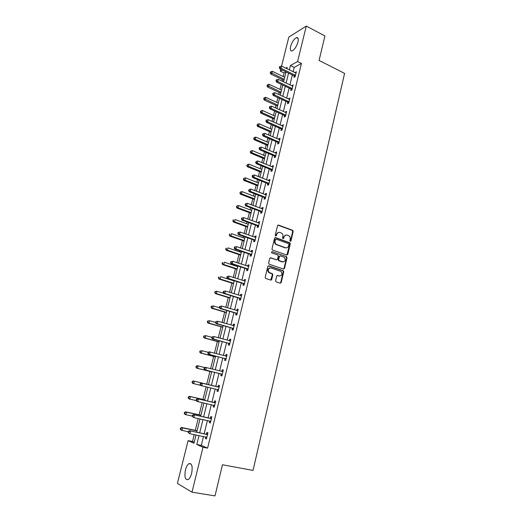 <?xml version="1.0" encoding="UTF-8"?>
<svg xmlns="http://www.w3.org/2000/svg" width="522" height="522" viewBox="0 0 522 522"><rect width="100%" height="100%" fill="white"/><g stroke="black" fill="none" stroke-linecap="round" stroke-linejoin="round"><path stroke-width="0.78" d="M290.278 241.334L290.969 240.91L293.188 231.474L292.62 230.3L278.559 225.093L277.554 225.693L275.27 235.226L275.675 236.055L276.379 235.631L276.673 234.391C277.247 232.708 278.317 232.055 279.89 232.447L281.612 233.151C282.735 234.013 283.165 235.181 282.904 236.655L282.617 237.882L283.015 238.711L283.714 238.28L284.007 237.053C284.568 235.376 285.625 234.724 287.185 235.109L288.881 235.8C289.997 236.655 290.428 237.817 290.173 239.291L289.88 240.518L290.16 241.275L290.48 240.975L292.692 231.553L292.281 230.456L277.939 225.145M275.675 236.061L276.197 234.469L276.673 234.391M283.009 238.711L283.524 237.125L284.007 237.053M185.454 469.937C186.308 466.714 187.483 464.619 188.964 463.647C191.907 463.144 192.801 466.361 191.652 473.291C190.791 476.521 189.623 478.628 188.142 479.601C185.166 480.07 184.266 476.847 185.454 469.937M290.63 46.471C292.052 41.864 294.017 38.915 296.529 37.617C298.16 37.349 298.636 38.83 297.964 42.054C296.529 46.68 294.571 49.642 292.072 50.934C290.421 51.202 289.938 49.714 290.63 46.471M275.596 280.712L276.177 281.887L280.19 283.205L281.195 282.552L283.714 271.825L283.368 270.781L268.81 265.815L267.786 266.461L265.189 277.293L265.776 278.48L270.696 280.092L271.721 279.44L272.817 274.813L272.484 273.769L269.124 272.451C267.564 269.73 268.184 268.23 270.977 267.93L281.038 271.447C282.624 274.128 282.037 275.642 279.263 275.975L277.697 275.453L276.686 276.099L275.596 280.712M281.573 66.131L288.829 37.055L306.29 26.1L324.925 35.953L319.072 60.435L344.585 73.393L253.04 470.42L222.444 464.763L215.005 495.9L191.998 492.174L177.415 483.431L188.096 440.627L193.982 443.243L196.024 434.976M306.29 26.1L297.599 61.531L290.421 65.531L289.338 69.928M203.489 436.49L201.303 445.377L207.586 448.144L301.435 63.443L297.599 61.531M207.586 448.144L203.012 447.256L191.998 492.174M286.806 255.049L287.798 254.429L290.271 243.872L289.88 242.789L275.564 237.608L274.552 238.221L271.995 248.883L272.367 249.953L286.806 255.049M287.002 257.796L284.51 268.432L283.511 269.071L269.195 264.217L268.608 263.036L269.711 258.423L270.729 257.79L276.556 259.793L277.567 259.16L278.285 256.132L277.919 255.062L271.499 252.759L271.962 251.571L286.637 256.733L287.002 257.796L286.519 257.842L284.02 268.471L284.51 268.432M301.435 63.443L294.212 67.397L293.136 71.782M292.353 74.972L289.906 84.929M289.123 88.087L286.65 98.175M285.873 101.307L283.368 111.525M282.604 114.631L280.06 124.98M279.303 128.06L276.725 138.539M275.975 141.586L273.365 152.202M272.621 155.223L269.985 165.976M269.248 168.971L266.572 179.855M265.842 182.824L263.127 193.851M262.409 196.781L259.662 207.952M258.951 210.855L256.171 222.17M255.46 225.047L252.648 236.505M251.95 239.344L249.092 250.952M248.407 253.764L245.516 265.522M244.831 268.295L241.901 280.203M241.229 282.944L238.267 295.008M237.601 297.716L234.593 309.938M233.941 312.606L230.9 324.984M230.248 327.62L227.168 340.161M226.528 342.758L223.403 355.462M222.777 358.02L219.612 370.888M218.992 373.413L215.795 386.437M215.175 388.955L211.952 402.064M211.312 404.667L208.076 417.828M207.417 420.51L204.167 433.723M294.264 76.023L293.932 77.38L295.126 76.754L296.359 71.723L295.067 72.734M291.048 89.131L290.715 90.495L291.909 89.901L293.149 84.832L291.85 85.862M287.811 102.332L287.472 103.708L288.659 103.154L289.912 98.045L288.607 99.089M284.549 115.643L284.209 117.026L285.39 116.504L286.656 111.356L285.469 111.891L285.338 112.426M281.26 129.051L280.921 130.448L282.095 129.965L283.368 124.771L282.187 125.273L282.043 125.861M277.945 142.565L277.606 143.974L278.774 143.524L280.06 138.297L278.878 138.761L278.722 139.4M274.611 156.189L274.259 157.605L275.427 157.194L276.719 151.922L275.551 152.352L275.375 153.05M271.244 169.911L270.892 171.347L272.053 170.975L273.358 165.657L272.19 166.048L272.008 166.805M267.851 183.751L267.499 185.193L268.654 184.86L269.965 179.503L268.804 179.855L268.608 180.671M264.432 197.694L264.073 199.15L265.228 198.856L266.553 193.46L265.398 193.766L265.183 194.647M260.987 211.749L260.628 213.217L261.776 212.963L263.108 207.521L261.959 207.795L261.724 208.735M257.516 225.922L257.15 227.396L258.292 227.187L259.636 221.7L258.488 221.928L258.246 222.933M254.012 240.205L253.646 241.693L254.782 241.523L256.132 235.996L254.997 236.179L254.736 237.249M250.482 254.599L250.116 256.1L251.245 255.976L252.609 250.403L251.473 250.547L251.199 251.676M246.926 269.117L246.554 270.631L247.676 270.54L249.053 264.928L247.924 265.026L247.63 266.227M243.337 283.746L242.965 285.273L244.081 285.227L245.464 279.57L244.348 279.629L244.035 280.888M239.722 298.499L239.344 300.039L240.453 300.039L241.849 294.33L240.74 294.343L240.414 295.674M236.075 313.37L235.696 314.923L236.799 314.968L238.208 309.213L237.099 309.181L236.76 310.577M232.394 328.364L232.016 329.93L233.112 330.021L234.535 324.214L233.432 324.142L233.073 325.611M228.688 343.483L228.303 345.062L229.393 345.199L230.828 339.346L229.732 339.228L229.36 340.762M224.956 358.725L224.564 360.317L225.648 360.5L227.096 354.601L226.006 354.431L225.615 356.017M221.184 374.098L220.793 375.696L221.87 375.931L223.325 369.981L222.248 369.765L221.857 371.364M217.387 389.595L216.989 391.213L218.059 391.493L219.527 385.497L218.457 385.229L218.059 386.841M213.557 405.222L213.152 406.853L214.216 407.186L215.697 401.137L214.633 400.824L214.235 402.449M209.687 420.993L209.289 422.624L210.34 423.009L211.834 416.908L210.777 416.543L210.379 418.181M205.779 436.953L205.387 438.532L206.438 438.969L207.945 432.816L206.895 432.399L206.484 434.056M283.55 81.889L286.023 71.892L284.046 72.969L283.159 76.532M282.389 79.625L282.01 81.151M281.221 84.329L279.962 89.406M279.198 92.472L278.702 94.462M277.926 97.614L276.738 102.384M275.981 105.424L275.375 107.878M274.598 111.003L273.489 115.453M272.745 118.468L272.014 121.398M271.244 124.49L270.22 128.627M269.476 131.616L268.634 135.022M267.871 138.089L266.925 141.899M266.187 144.862L265.222 148.757M264.465 151.798L263.603 155.275M262.873 158.205L261.783 162.603M261.033 165.611L260.256 168.75M259.532 171.66L258.318 176.553M257.574 179.535L256.883 182.335M256.165 185.212L254.821 190.615M254.09 193.571L253.483 196.024M252.772 198.875L251.304 204.794M250.573 207.717L250.051 209.818M249.353 212.637L247.754 219.09M247.036 221.974L246.599 223.723M245.908 226.509L244.172 233.497M243.461 236.355L243.121 237.732M242.436 240.492L240.564 248.022M239.866 250.847L239.611 251.858M238.932 254.586L236.929 262.67M236.238 265.457L236.075 266.096M235.409 268.791L233.262 277.43M231.853 283.107L229.563 292.32M228.264 297.54L225.837 307.327M224.656 312.084L222.078 322.459M221.008 326.752L218.287 337.721M217.341 341.532L214.464 353.113M213.635 356.435L210.607 368.63M209.909 371.455L206.751 384.166M206.099 386.795L202.96 399.421M202.171 402.599L199.143 414.794M198.21 418.54L195.293 430.298M194.217 434.611L192.507 441.495L194.223 442.251M192.507 441.495L188.096 440.627M284.046 72.969L280.314 71.162L280.771 69.335M286.819 68.695L287.152 67.351L285.717 68.154M282.278 70.072L280.314 71.162M196.716 432.196L200.004 418.925M200.676 416.23L203.952 403.004M204.598 400.394L207.867 387.22M208.493 384.688L211.736 371.605M212.363 369.067L215.566 356.141M216.206 353.57L219.37 340.807M220.016 338.197L223.142 325.597M223.794 322.955L226.881 310.518M227.54 307.836L230.587 295.563M231.259 292.842L234.261 280.725M234.946 277.972L237.908 266.011M238.6 263.225L241.529 251.415M242.228 248.596L245.118 236.936M245.823 234.084L248.674 222.574M249.392 219.69L252.211 208.33M252.929 205.414L255.708 194.197M256.439 191.248L259.186 180.175M259.923 177.199L262.638 166.264M263.382 163.255L266.057 152.463M266.807 149.429L269.45 138.774M270.207 135.707L272.817 125.189M273.58 122.096L276.158 111.708M276.934 108.589L279.472 98.332M280.255 95.187L282.761 85.066M198.999 435.583L196.801 444.496L203.012 447.256M288.549 73.119L286.082 83.102M285.299 86.267L282.8 96.381M282.024 99.519L279.492 109.757M278.728 112.876L276.164 123.244M275.401 126.331L272.804 136.836M272.047 139.896L269.424 150.532M268.673 153.566L266.011 164.339M265.267 167.34L262.573 178.256M261.835 181.232L259.108 192.285M258.377 195.228L255.61 206.425M254.893 209.335L252.093 220.682M251.382 223.56L248.544 235.05M247.839 237.895L244.962 249.536M244.27 252.348L241.353 264.139M240.668 266.918L237.719 278.859M237.04 281.606L234.052 293.703M233.38 296.418L230.352 308.672M229.693 311.353L226.626 323.764M225.974 326.407L222.868 338.98M222.222 341.584L219.077 354.321M218.444 356.891L215.253 369.798M214.627 372.323L211.403 385.386M210.777 387.911L207.528 401.059M206.888 403.663L203.626 416.863M202.96 419.558L199.685 432.803M294.212 67.397L290.421 65.531M201.303 445.377L196.801 444.496M295.158 72.362L296.091 72.819M291.955 85.438L292.888 85.889M288.725 98.612L289.664 99.056M285.469 111.891L286.415 112.328M282.187 125.273L283.139 125.698M278.878 138.761L279.844 139.178M275.551 152.352L276.516 152.757M272.19 166.048L273.163 166.446M268.804 179.855L269.783 180.247M265.398 193.766L266.383 194.151M261.959 207.795L262.951 208.167M258.488 221.928L259.486 222.3M254.997 236.179L256.002 236.538M251.473 250.547L252.485 250.893M247.924 265.026L248.942 265.365M244.348 279.629L245.373 279.955M240.74 294.343L241.771 294.662M237.099 309.181L238.136 309.494M233.432 324.142L234.476 324.443M229.732 339.228L230.789 339.515M226.006 354.431L227.063 354.712M222.248 369.765L223.312 370.039M216.989 391.213L218.065 391.467M213.152 406.853L214.242 407.095M209.289 422.624L210.379 422.859M205.387 438.532L206.49 438.754M285.808 235.044L283.524 237.125M278.48 232.381L276.197 234.469M286.865 255.069L289.782 243.937L289.39 242.854L274.97 237.647M288.953 244.466L288.555 243.643L276.131 239.18L275.427 239.611L275.114 240.916C274.853 242.358 275.264 243.506 276.334 244.374L285.475 247.735C287.035 248.094 288.092 247.441 288.653 245.758L288.953 244.466M275.655 239.252L274.95 239.683L275.427 239.611M286.278 247.865L284.992 247.793L275.857 244.44C274.787 243.572 274.376 242.423 274.637 240.988L274.95 239.683M283.544 269.084L284.02 268.471M276.621 259.812L270.181 257.816M271.962 251.571L286.434 256.622M282.552 261.855C285.345 261.515 285.906 260.008 284.242 257.32L280.399 255.884L279.394 256.511L278.676 259.545L279.035 260.602L283.107 261.959M279.844 255.917L278.911 256.563L279.394 256.511M282.063 261.9L278.552 260.648L278.193 259.591L278.911 256.563M286.519 257.842L285.945 256.674M279.74 276.066L277.189 275.472M269.952 267.864C267.558 268.641 267.127 270.174 268.654 272.477L269.809 272.823M270.722 280.099L272.34 274.84L272.008 273.802L269.332 272.856M280.197 283.205L280.712 282.572L283.224 271.858L282.878 270.814L268.275 265.842M284.692 77.276L272.38 71.331L271.858 73.406L270.735 74.033L283.929 80.362M270.677 72.493L270.885 71.664L270.233 72.747L270.677 72.493L284.183 79.324M270.885 71.664L272.38 71.331M270.735 74.033L270.233 72.747M295.459 75.39L281.032 68.232L281.554 66.118L296.026 73.08M295.015 76.812L293.893 75.723L279.857 68.891L281.032 68.232L279.818 67.305L280.033 66.457L279.564 66.725L279.355 67.566L279.818 67.305M279.355 67.566L279.857 68.891M281.554 66.118L280.033 66.457M281.508 90.136L269.111 84.296L268.589 86.378L267.473 86.978L280.745 93.197M267.408 85.458L267.616 84.629L266.957 85.699L267.408 85.458L280.993 92.205M267.616 84.629L269.111 84.296M267.473 86.978L266.957 85.699M278.291 103.095L265.822 97.353L265.293 99.454L264.184 100.015L277.541 106.136M264.106 98.527L264.321 97.686L263.662 98.756L264.106 98.527L277.776 105.183M264.321 97.686L265.822 97.353M264.184 100.015L263.662 98.756M292.242 88.531L277.724 81.491L278.252 79.357L292.816 86.195M291.837 89.934L290.676 88.825L276.556 82.111L277.724 81.491L276.51 80.551L276.725 79.696L276.255 79.951L276.047 80.799L276.51 80.551M276.047 80.799L276.556 82.111M278.252 79.357L276.725 79.696M288.999 101.77L274.389 94.847L274.924 92.694L289.573 99.421M288.627 103.167L287.439 102.038L273.228 95.435L274.389 94.847L273.169 93.901L273.384 93.04L272.921 93.275L272.706 94.136L273.169 93.901M272.706 94.136L273.228 95.435M274.924 92.694L273.384 93.04M275.055 116.158L262.507 110.514L261.972 112.628L260.87 113.157L274.311 119.166M260.785 111.695L261 110.847L260.341 111.91L260.785 111.695L261.972 112.628L274.533 118.259M261 110.847L262.507 110.514M260.87 113.157L260.341 111.91M271.792 129.319L259.166 123.773L258.631 125.906L257.529 126.396L271.055 132.301M257.437 124.967L257.653 124.112L257 125.163L257.437 124.967L258.631 125.906L271.27 131.433M257.653 124.112L259.166 123.773M257.529 126.396L257 125.163M268.504 142.578L255.8 137.136L255.258 139.283L254.168 139.739L267.773 145.534M254.064 138.337L254.279 137.475L253.627 138.519L254.064 138.337L255.258 139.283L267.975 144.711M254.279 137.475L255.8 137.136M254.168 139.739L253.627 138.519M285.736 115.114L271.029 108.308L271.564 106.142L286.31 112.745M285.397 116.491L284.17 115.342L269.874 108.857L271.029 108.308L269.809 107.349L270.024 106.488L269.561 106.71L269.345 107.578L269.809 107.349M269.345 107.578L269.874 108.857M271.564 106.142L270.024 106.488M282.441 128.562L267.642 121.874L268.184 119.695L283.028 126.174M282.115 129.9L280.882 128.758L266.494 122.389L267.642 121.874L266.416 120.915L266.638 120.04L266.174 120.249L265.959 121.117L266.416 120.915M265.959 121.117L266.494 122.389M268.184 119.695L266.638 120.04M279.12 142.114L264.23 135.55L264.778 133.351L279.714 139.707M278.807 143.406L277.567 142.271L263.081 136.027L264.23 135.55L262.997 134.578L263.218 133.697L262.762 133.893L262.54 134.774L262.997 134.578M262.54 134.774L263.081 136.027M264.778 133.351L263.218 133.697M265.196 155.941L252.407 150.597L251.858 152.77L250.775 153.187L264.465 158.871M250.664 151.811L250.88 150.943L250.227 151.98L250.664 151.811L251.858 152.77L264.661 158.088M250.88 150.943L252.407 150.597M250.775 153.187L250.227 151.98M275.779 155.771L260.785 149.331L261.339 147.119L276.373 153.344M275.472 157.024L274.233 155.902L275.401 155.484L274.226 155.895L259.649 149.768L260.785 149.331L259.558 148.352L259.78 147.472L259.323 147.648L259.101 148.535L259.558 148.352M259.101 148.535L259.649 149.768M261.339 147.119L259.78 147.472M261.855 169.402L248.987 164.169L248.439 166.355L247.356 166.74L261.137 172.306M247.232 165.389L247.454 164.521L246.802 165.546L261.32 171.568M247.454 164.521L248.987 164.169M247.356 166.74L246.802 165.546M272.406 169.539L257.32 163.229L257.875 160.991L273.006 167.092M272.112 170.746L270.905 169.65L256.185 163.627L257.32 163.229L256.087 162.244L256.309 161.35L255.63 162.401L256.087 162.244M255.63 162.401L256.185 163.627M257.875 160.991L256.309 161.35M258.494 182.974L245.542 177.845L244.988 180.051L243.911 180.39L257.783 185.845M243.781 179.079L244.002 178.198L243.35 179.216L244.988 180.051L257.953 185.153M244.002 178.198L245.542 177.845M243.911 180.39L243.35 179.216M269.013 183.411L253.822 177.232L254.384 174.981L269.613 180.945M268.726 184.579L267.545 183.503L252.694 177.591L253.822 177.232L252.583 176.24L252.811 175.34L252.361 175.483L252.133 176.384L252.583 176.24M252.133 176.384L252.694 177.591M254.384 174.981L252.811 175.34M255.101 196.644L242.071 191.633L241.51 193.851L240.44 194.158L254.397 199.495M240.303 192.872L240.525 191.985L239.872 192.996L241.51 193.851L254.56 198.849M240.525 191.985L242.071 191.633M240.44 194.158L239.872 192.996M265.587 197.394L250.299 191.346L250.867 189.081L266.194 194.915M265.313 198.517L264.041 197.414L249.177 191.665L250.299 191.346L249.059 190.347L249.281 189.44L248.609 190.478L249.059 190.347M248.609 190.478L249.177 191.665M250.867 189.081L249.281 189.44M251.689 210.425L238.574 205.524L238.006 207.763L236.942 208.03L250.991 213.244M236.792 206.777L237.021 205.883L236.368 206.882L238.006 207.763L251.141 212.643M237.021 205.883L238.574 205.524M236.942 208.03L236.368 206.882M262.135 211.495L246.749 205.577L247.317 203.293L262.749 208.989M261.868 212.571L260.595 211.475L245.634 205.857L246.749 205.577L245.503 204.572L245.732 203.652L245.053 204.683L245.503 204.572M245.053 204.683L245.634 205.857M247.317 203.293L245.732 203.652M248.244 224.316L235.044 219.527L234.476 221.785L233.419 222.007L247.552 227.103M233.256 220.786L233.484 219.886L232.832 220.878L234.476 221.785L247.689 226.555M233.06 219.977L233.484 219.886M233.419 222.007L232.832 220.878M241.706 218.085L241.471 219.005L241.914 218.907L242.143 217.987L241.706 218.085L243.741 217.622L259.271 223.181M242.143 217.987L243.741 217.622L243.167 219.925L242.058 220.16L257.118 225.648L258.403 226.737M258.658 225.706L243.167 219.925L241.914 218.907M241.471 219.005L242.058 220.16M244.772 238.313L231.487 233.641L230.913 235.918L229.863 236.101L244.094 241.073M229.693 234.913L229.921 234L229.275 234.985L230.913 235.918L244.218 240.57M229.504 234.078L229.921 234M229.863 236.101L229.275 234.985M238.091 232.512L237.862 233.445L238.3 233.36L238.534 232.434L238.091 232.512L240.133 232.062L255.773 237.484M238.534 232.434L240.133 232.062L239.552 234.391L238.45 234.587L253.614 239.931L254.906 241.014M255.147 240.029L239.552 234.391L238.3 233.36M237.862 233.445L238.45 234.587M241.275 252.426L227.905 247.872L227.324 250.162L226.28 250.306L240.603 255.154M226.098 249.151L226.333 248.231L225.68 249.209L227.324 250.162L240.714 254.697M225.915 248.289L226.333 248.231M226.28 250.306L225.68 249.209M234.456 247.063L234.221 247.996L234.659 247.937L234.893 246.997L234.456 247.063L236.499 246.625L252.237 251.904M234.893 246.997L236.499 246.625L235.918 248.974L234.822 249.124L250.077 254.331L251.382 255.402M251.611 254.468L235.918 248.974L234.659 247.937M234.221 247.996L234.822 249.124M271.349 279.994L271.009 279.903M237.751 266.644L224.29 262.207L223.71 264.517L222.672 264.621L237.086 269.339M222.476 263.499L222.711 262.573L222.065 263.538L223.71 264.517L237.184 268.934M222.3 262.618L222.711 262.573M222.672 264.621L222.065 263.538M271.623 279.694L271.231 279.498M230.783 261.731L230.548 262.67L230.985 262.631L231.22 261.685L230.783 261.731L232.838 261.307L248.681 266.442M231.22 261.685L232.838 261.307L232.244 263.675L231.155 263.78L246.521 268.85L247.833 269.913M248.048 269.026L232.244 263.675L230.985 262.631M248.361 266.448L248.687 266.416M230.548 262.67L231.155 263.78M234.202 280.98L220.649 276.667L220.062 278.989L219.031 279.055L233.536 283.642M218.829 277.965L219.064 277.032L218.653 277.058L218.418 277.991L220.062 278.989L233.628 283.289M218.653 277.058L219.064 277.032M219.031 279.055L218.418 277.991M227.083 276.516L226.848 277.469L227.279 277.443L227.52 276.49L227.083 276.516L229.138 276.112L245.092 281.09M227.52 276.49L229.138 276.112L228.545 278.494L227.462 278.559L242.926 283.485L244.25 284.536M244.453 283.7L228.545 278.494L227.279 277.443M244.616 281.071L245.112 281.012M226.848 277.469L227.462 278.559M223.638 293.286L216.976 291.237L216.389 293.586L215.364 293.599L229.967 298.055M215.149 292.548L215.384 291.609L214.979 291.615L214.738 292.555L216.389 293.586L230.039 297.755M214.979 291.615L216.976 291.237L215.384 291.609M215.364 293.599L214.738 292.555M223.357 291.426L223.116 292.385L223.547 292.379L223.788 291.413L223.357 291.426L225.413 291.035L241.477 295.87M223.788 291.413L225.413 291.035L224.812 293.442L223.742 293.455L239.311 298.238L240.635 299.282M240.831 298.499L224.812 293.442L223.547 292.379M240.864 295.811L241.51 295.733M223.116 292.385L223.742 293.455M219.573 307.791L213.276 305.925L212.682 308.293L211.664 308.267L226.365 312.587M211.443 307.249L211.678 306.303L211.273 306.297L211.032 307.236L212.682 308.293L226.424 312.339M211.273 306.297L213.276 305.925L211.678 306.303M211.664 308.267L211.032 307.236M219.592 306.46L219.351 307.425L219.782 307.438L220.023 306.466L219.592 306.46L221.661 306.088L237.83 310.76M220.023 306.466L221.661 306.088L221.054 308.509L219.984 308.482L235.663 313.115L237.001 314.153M237.177 313.415L221.054 308.509L219.782 307.438M237.086 310.675L237.875 310.57M219.351 307.425L219.984 308.482M215.593 322.459L209.544 320.736L208.944 323.125L207.932 323.053L222.731 327.235M207.697 322.067L207.939 321.115L207.534 321.089L207.299 322.041L208.944 323.125L222.783 327.04M207.534 321.089L209.544 320.736L207.939 321.115M207.932 323.053L207.299 322.041M215.801 321.617L215.56 322.596L215.984 322.622L216.225 321.643L215.801 321.617L217.87 321.258L234.15 325.78M216.225 321.643L217.87 321.258L217.263 323.705L216.199 323.627L231.983 328.11L233.327 329.141M233.497 328.455L217.263 323.705L215.984 322.622M233.275 325.669L234.215 325.526M215.56 322.596L216.199 323.627M211.873 337.336L205.785 335.666L205.179 338.073L204.174 337.956L219.07 342.001M203.932 337.01L204.174 336.051L203.769 336.005L203.528 336.964L205.179 338.073L219.109 341.858M203.769 336.005L205.785 335.666L204.174 336.051M204.174 337.956L203.528 336.964M211.978 336.905L211.736 337.891L212.154 337.936L212.402 336.951L211.978 336.905L214.053 336.559L230.443 340.925M212.402 336.951L214.053 336.559L213.439 339.026L212.382 338.902L228.271 343.235L229.628 344.252M229.784 343.62L213.439 339.026L212.154 337.936M229.439 340.781L230.522 340.612M211.736 337.891L212.382 338.902M226.705 356.193L209.152 351.828L208.121 352.317L207.873 353.309L208.291 353.374L208.539 352.383L201.994 350.719L201.381 353.146L200.383 352.983L215.384 356.891M200.128 352.076L200.376 351.104L199.978 351.038L199.73 352.011L201.381 353.146L215.403 356.8M199.978 351.038L201.994 350.719L200.376 351.104M200.383 352.983L199.73 352.011M208.539 352.383L210.203 351.991L209.583 354.477L208.532 354.308L224.532 358.477L225.895 359.488M226.039 358.908L209.583 354.477L208.291 353.374M225.563 356.03L226.796 355.815M207.873 353.309L208.532 354.308M204.82 367.566L198.171 365.896L197.551 368.343L196.566 368.134L211.664 371.892M196.298 367.26L196.54 366.281L196.148 366.203L195.9 367.181L197.551 368.343L211.671 371.86M196.148 366.203L197.179 365.7L198.171 365.896L196.54 366.281M196.566 368.134L195.9 367.181M204.232 367.86L203.985 368.858L204.402 368.95L204.65 367.945L204.232 367.86L205.276 367.338L222.933 371.586M204.65 367.945L206.314 367.553L205.694 370.059L204.65 369.837L220.76 373.856L222.137 374.848M222.261 374.326L205.694 370.059L204.402 368.95M221.648 371.403L223.044 371.149M203.985 368.858L204.65 369.837M208.519 384.59L193.329 380.956L194.315 381.204L193.695 383.663L200.598 385.308M208.513 384.603L194.315 381.204L192.285 381.491L192.037 382.476L192.429 382.574L192.683 381.589M192.429 382.574L193.695 383.663L192.709 383.409L192.037 382.476M192.285 381.491L193.329 380.956M218.64 387.135L201.368 382.985L219.136 387.109M200.729 383.637L202.399 383.239L201.766 385.771L200.735 385.504L200.063 384.544L200.474 384.649L200.729 383.637L200.317 383.533L200.063 384.544M218.457 389.875L201.766 385.771L200.474 384.649M217.57 386.861L219.253 386.606M218.34 390.339L217.139 389.419M201.368 382.985L200.317 383.533M204.741 399.826L189.453 396.335L190.426 396.629L189.799 399.115L196.265 400.576M204.722 399.891L190.426 396.629L188.396 396.903L188.148 397.894L188.533 398.018L188.788 397.02M188.533 398.018L189.799 399.115L188.827 398.815L188.148 397.894M188.396 396.903L189.453 396.335M214.803 402.795L197.427 398.756L215.299 402.769M196.768 399.467L198.451 399.069L197.812 401.614L196.787 401.294L196.102 400.361L196.513 400.491L196.768 399.467L196.357 399.343L196.102 400.361M214.62 405.555L197.812 401.614L196.513 400.491M213.739 402.475L215.436 402.201M214.516 405.966L213.459 405.15M197.427 398.756L196.357 399.343M200.931 415.179L185.538 411.845L186.511 412.191L185.878 414.696L192.181 416.047M200.905 415.31L186.511 412.191L184.475 412.445L184.22 413.444L184.605 413.587L184.86 412.582M184.605 413.587L185.878 414.696L184.912 414.344L184.22 413.444M184.475 412.445L185.538 411.845M210.934 418.585L193.447 414.664L211.436 418.553M192.775 415.434L194.465 415.029L193.825 417.6L192.116 416.315L192.52 416.458L192.775 415.434L192.37 415.29L192.116 416.315M210.744 421.365L193.825 417.6L192.52 416.458M209.883 418.213L211.586 417.92M210.66 421.717L209.713 421M193.447 414.664L192.37 415.29M197.094 430.67L181.597 427.485L182.556 427.877L181.917 430.402L188.266 431.694M197.048 430.852L182.556 427.877L180.521 428.118L180.26 429.123L180.645 429.286L180.899 428.275M180.645 429.286L181.917 430.402L180.958 430.004L180.26 429.123M180.521 428.118L181.597 427.485M207.032 434.513L189.44 430.709L207.534 434.474M188.749 431.531L190.445 431.126L189.799 433.717L188.09 432.405L188.494 432.568L188.749 431.531L188.351 431.368L188.09 432.405M206.843 437.305L189.799 433.717L188.494 432.568M205.988 434.095L207.71 433.775M206.771 437.606L205.936 436.979M189.44 430.709L188.351 431.368M290.48 240.975L290.969 240.91M275.903 235.703L276.379 235.631M283.231 238.352L283.714 238.28M278.076 225.178L278.559 225.093M292.131 230.385L292.62 230.3M292.692 231.553L293.188 231.474M275.081 237.68L275.564 237.608M289.221 242.769L289.703 242.697M289.782 243.937L290.271 243.872M287.309 254.482L287.798 254.429M274.637 240.988L275.114 240.916M276.484 244.772L276.967 244.707M284.992 247.793L285.475 247.735M270.259 257.842L270.729 257.79M276.079 259.839L276.556 259.793M278.193 259.591L278.676 259.545M278.774 260.765L279.25 260.719M277.215 275.479L277.697 275.453M278.781 276.001L279.263 275.975M271.76 273.665L272.236 273.632M272.34 274.84L272.817 274.813M271.244 279.459L271.721 279.44M268.334 265.861L268.81 265.815M282.65 270.69L283.139 270.657M283.224 271.858L283.714 271.825M280.712 282.572L281.195 282.552M295.361 75.292L294.16 75.918M295.087 75.09L293.893 75.723M292.144 88.427L290.95 89.027M291.87 88.231L290.676 88.825M288.901 101.666L287.713 102.227M288.627 101.47L287.439 102.038M285.632 115.01L284.451 115.538M285.358 114.82L284.17 115.342M282.337 128.458L281.162 128.947M282.063 128.268L280.882 128.758M279.022 142.01L277.848 142.467M278.741 141.821L277.567 142.271M275.675 155.667L274.507 156.085M272.301 169.435L271.14 169.813M272.021 169.252L270.859 169.63M268.902 183.313L267.747 183.653M268.621 183.131L267.46 183.47M265.483 197.296L264.328 197.597M265.196 197.114L264.041 197.414M262.024 211.397L260.883 211.651M261.737 211.214L260.595 211.475M258.547 225.608L257.405 225.824M258.26 225.426L257.118 225.648M255.043 239.931L253.901 240.107M254.749 239.755L253.614 239.931M251.506 254.371L250.371 254.508M251.212 254.201L250.077 254.331M247.937 268.928L246.815 269.019M247.643 268.758L246.521 268.85M244.342 283.603L243.226 283.655M244.048 283.439L242.926 283.485M240.72 298.401L239.611 298.408M240.42 298.238L239.311 298.238M237.066 313.317L235.964 313.278M236.766 313.154L235.663 313.115M233.386 328.358L232.283 328.273M233.08 328.201L231.983 328.11M234.013 325.8L233.66 325.774M229.667 343.528L228.577 343.391M229.367 343.365L228.271 343.235M230.3 340.944L229.83 340.892M225.928 358.816L224.838 358.634M225.615 358.66L224.532 358.477M226.561 356.213L225.83 356.102M222.15 374.235L221.074 374.006M221.837 374.085L220.76 373.856M222.79 371.612L221.713 371.39M218.34 389.784L217.269 389.503M218.992 387.141L217.915 386.867M214.503 405.463L213.563 405.176M215.155 402.795L214.092 402.475M210.627 421.274L210.092 421.084M211.286 418.585L210.229 418.213M206.725 437.221L206.347 437.064M207.391 434.506L206.34 434.089M188.964 463.647L191.104 464.038M296.529 37.617L298.088 38.419M292.281 230.456L292.77 230.378M289.39 242.854L289.88 242.789M275.857 244.44L276.334 244.374M278.552 260.648L279.035 260.602M286.147 256.778L286.637 256.733M268.654 272.477L269.124 272.451M272.008 273.802L272.484 273.769M282.878 270.814L283.368 270.781M272.066 169.272L270.905 169.65M268.706 183.163L267.545 183.503M265.313 197.172L264.158 197.473M261.894 211.293L260.746 211.554M258.442 225.524L257.3 225.745M254.964 239.872L253.829 240.048M251.46 254.338L250.332 254.468M247.924 268.915L246.802 269.006"/></g></svg>
